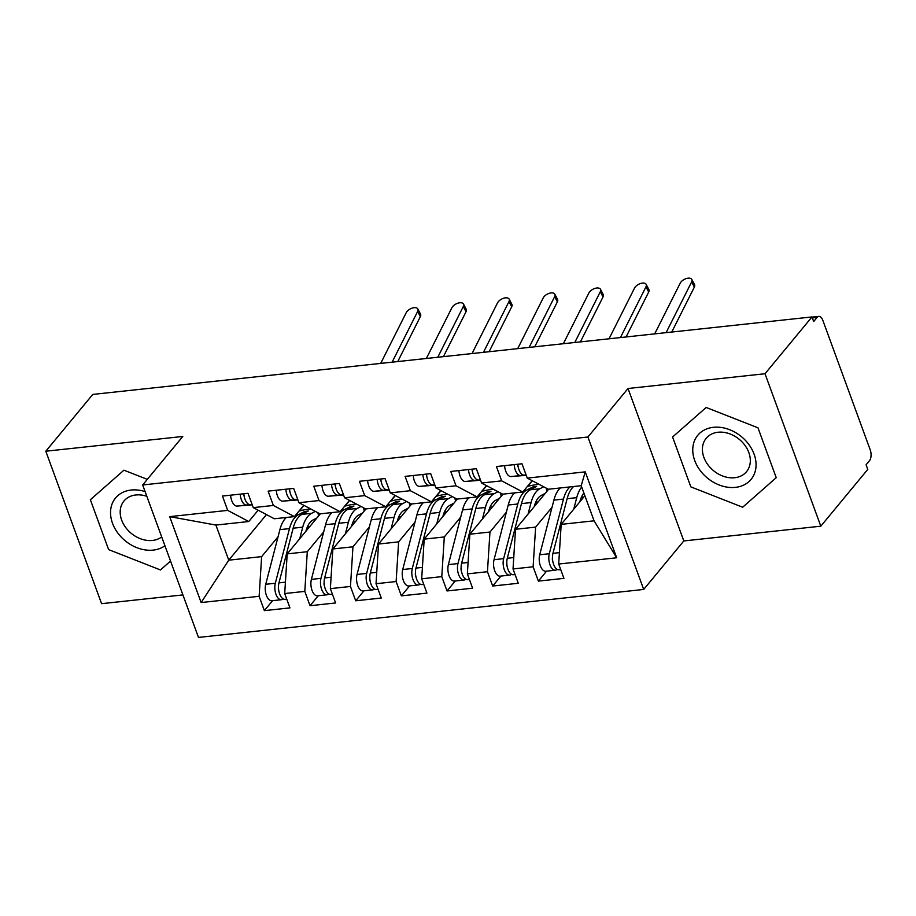 <?xml version="1.0" encoding="UTF-8"?>
<svg xmlns="http://www.w3.org/2000/svg" width="916" height="916" viewBox="0 0 916 916"><rect width="100%" height="100%" fill="white"/><g stroke="black" fill="none" stroke-linecap="round" stroke-linejoin="round"><path stroke-width="1.37" d="M820.805 526.185L765.009 373.739L628.021 388.499L683.805 540.944L820.805 526.185L867.773 469.393L866.089 464.767L869.513 460.622A7.981 4.03 83.9 0 0 870.2 449.802L822.866 320.44A7.981 4.03 83.9 0 0 818.79 316.398A7.981 4.03 83.9 0 0 817.106 317.405L813.683 321.55L811.988 316.936L92.779 394.418L45.8 451.222L101.584 603.678L182.914 594.919M683.805 540.944L643.696 589.446L198.474 637.422L142.678 484.965L587.912 437.001L643.696 589.446M169.689 516.635L227.683 510.384L248.786 521.525L215.901 525.063L169.689 516.635L201.142 602.556L259.136 596.305L264.369 610.628L289.948 607.88L284.704 593.557L304.799 591.393L310.043 605.716L335.611 602.957L330.367 588.633L350.462 586.469L355.706 600.793L381.274 598.034L376.029 583.71L396.124 581.545L401.368 595.869L426.936 593.121L421.692 578.798L441.787 576.633L447.031 590.957L472.599 588.198L467.366 573.874L487.449 571.71L492.694 586.034L518.261 583.274L513.029 568.951L533.123 566.786L538.356 581.11L563.935 578.362L558.691 564.038L561.187 524.364L594.072 520.815L581.213 485.709L548.341 489.247L527.25 478.106L585.244 471.866L616.686 557.787L558.691 564.038M527.25 478.106L522.005 463.782L496.438 466.542L501.67 480.866L481.576 483.03L476.343 468.706L450.764 471.465L456.008 485.789L435.913 487.953L430.68 473.629L405.101 476.377L410.345 490.701L390.25 492.865L385.006 478.541L359.438 481.301L364.683 495.625L344.588 497.789L339.344 483.465L313.776 486.224L319.02 500.548L298.925 502.712L293.681 488.388L268.113 491.136L273.357 505.46L253.263 507.624L248.018 493.3L222.451 496.06L227.683 510.384M552.039 507.269L535.62 527.112L515.525 529.276L548.661 489.213M533.123 566.786L535.62 527.112M513.029 568.951L515.525 529.276M581.213 485.709L585.244 471.866M532.333 480.797L527.685 486.407M506.365 512.181L489.957 532.036L469.862 534.2L502.999 494.136M487.449 571.71L489.957 532.036M467.366 573.874L469.862 534.2M501.67 480.866L522.773 492.007L532.127 480.694M522.773 492.007L502.678 494.171L481.576 483.03M486.671 485.72L482.022 491.331M460.702 517.105L444.294 536.959L424.2 539.123L457.324 499.06M441.787 576.633L444.294 536.959M421.692 578.798L424.2 539.123M456.008 485.789L477.11 496.93L486.465 485.606M477.11 496.93L457.015 499.094L435.913 487.953M440.997 490.632L436.36 496.243M415.04 522.028L398.62 541.871L378.537 544.047L411.662 503.972M396.124 581.545L398.62 541.871M376.029 583.71L378.537 544.047M410.345 490.701L431.436 501.842L440.802 490.529M431.436 501.842L411.353 504.006L390.25 492.865M395.334 495.556L390.697 501.166M369.377 526.94L352.958 546.795L332.863 548.959L365.999 508.895M350.462 586.469L352.958 546.795M330.367 588.633L332.863 548.959M364.683 495.625L385.773 506.766L395.14 495.453M385.773 506.766L365.679 508.93L344.588 497.789M349.672 500.48L345.034 506.09M323.714 531.864L307.295 551.718L287.2 553.882L320.337 513.819M304.799 591.393L307.295 551.718M284.704 593.557L287.2 553.882M319.02 500.548L340.111 511.689L349.477 500.365M340.111 511.689L320.016 513.853L298.925 502.712M304.009 505.392L299.372 511.002M278.052 536.787L261.632 556.63L228.748 560.18L266.453 514.597M259.136 596.305L261.632 556.63M201.142 602.556L228.748 560.18L215.901 525.063M273.357 505.46L294.448 516.601L303.803 505.288M294.448 516.601L274.353 518.765L253.263 507.624M765.009 373.739L811.988 316.936M142.678 484.965L182.788 436.463L45.8 451.222M628.021 388.499L587.912 437.001M147.316 479.366L123.935 470.194L90.363 499.735L108.626 549.611L160.449 569.947L170.536 561.073L160.449 569.947L108.626 549.611L90.363 499.735L123.935 470.194L147.316 479.366M672.584 437.001L690.836 486.877L742.658 507.224L776.23 477.683L757.979 427.806L706.156 407.471L672.584 437.001L706.156 407.471L757.979 427.806L776.23 477.683L742.658 507.224L690.836 486.877L672.584 437.001M584.877 495.716L561.187 524.364M248.786 521.525L258.14 510.212M616.686 557.787L594.072 520.815M264.369 610.628L272.613 600.656M310.043 605.716L318.287 595.743M355.706 600.793L363.95 590.82M401.368 595.869L409.612 585.896M447.031 590.957L455.275 580.984M492.694 586.034L500.938 576.061M538.356 581.11L546.6 571.137M244.229 496.529A3.721 1.878 -96.1 0 1 244.125 496.266A3.721 1.878 -96.1 0 1 243.713 493.77M230.614 495.178A10.637 5.37 83.9 0 0 231.748 500.674A10.637 5.37 83.9 0 0 237.095 506.067L252.244 504.865M252.152 504.601L246.69 505.037A10.637 5.37 -96.1 0 1 241.332 499.632A10.637 5.37 -96.1 0 1 240.21 494.148M252.118 504.498L250.343 504.647A10.637 5.37 -96.1 0 1 244.984 499.243A10.637 5.37 -96.1 0 1 243.862 493.758M392.117 362.175L417.65 311.429A6.652 3.538 -27.7 0 0 417.833 308.955A6.652 3.538 -27.7 0 0 412.223 308.097A6.652 3.538 -27.7 0 0 406.235 312.654L380.701 363.4M417.833 308.955L420.547 314.142A6.652 3.538 152.3 0 1 420.364 316.615L397.762 361.568M304.685 512.971L304.398 511.597L308.303 510.968L301.982 514.368A33.526 16.923 83.9 0 0 293.143 528.2L278.968 582.862A10.637 5.37 83.9 0 0 279.632 593.923A10.637 5.37 83.9 0 0 285.071 599.316L286.742 599.144M278.464 587.396A3.721 1.878 83.9 0 0 278.773 590.946A3.721 1.878 83.9 0 0 278.876 591.221M304.398 511.597L298.33 514.769A33.526 16.923 83.9 0 0 289.49 528.601L275.315 583.252A10.637 5.37 83.9 0 0 275.979 594.324A10.637 5.37 83.9 0 0 281.418 599.717A10.637 5.37 83.9 0 0 283.17 598.881M281.418 599.717L271.823 600.747A10.637 5.37 -96.1 0 1 266.396 595.354A10.637 5.37 -96.1 0 1 265.72 584.293L279.907 529.631A33.526 16.923 -96.1 0 1 286.365 517.471M305.887 531.291L305.967 530.994A26.61 13.431 -96.1 0 1 312.974 520.013L316.913 517.964M299.738 538.722L302.738 527.169A33.526 16.923 -96.1 0 1 311.577 513.338L315.333 511.38M310.73 508.941L308.703 509.159A10.637 1.786 -11.9 0 0 298.994 511.117M289.891 491.617A3.721 1.878 -96.1 0 1 289.788 491.342A3.721 1.878 -96.1 0 1 289.376 488.846M276.277 490.266A10.637 5.37 83.9 0 0 277.411 495.751A10.637 5.37 83.9 0 0 282.769 501.144L297.906 499.941M297.815 499.678L292.353 500.113A10.637 5.37 -96.1 0 1 286.994 494.72A10.637 5.37 -96.1 0 1 285.872 489.224M297.78 499.586L296.005 499.724A10.637 5.37 -96.1 0 1 290.647 494.319A10.637 5.37 -96.1 0 1 289.525 488.835M437.779 357.251L463.313 306.505A6.652 3.538 -27.7 0 0 463.496 304.032A6.652 3.538 -27.7 0 0 457.897 303.185A6.652 3.538 -27.7 0 0 451.897 307.742L426.364 358.477M463.496 304.032L466.21 309.219A6.652 3.538 152.3 0 1 466.038 311.692L443.424 356.645M335.554 486.694A3.721 1.878 -96.1 0 1 335.451 486.419A3.721 1.878 -96.1 0 1 335.038 483.934M321.951 485.343A10.637 5.37 83.9 0 0 323.073 490.827A10.637 5.37 83.9 0 0 328.432 496.232L343.58 495.018M343.477 494.766L338.015 495.201A10.637 5.37 -96.1 0 1 332.668 489.797A10.637 5.37 -96.1 0 1 331.535 484.312M341.668 494.8L343.431 494.617L341.668 494.8A10.637 5.37 -96.1 0 1 336.321 489.407A10.637 5.37 -96.1 0 1 335.187 483.911M483.453 352.328L508.975 301.593A6.652 3.538 -27.7 0 0 509.159 299.108A6.652 3.538 -27.7 0 0 503.56 298.261A6.652 3.538 -27.7 0 0 497.56 302.818L472.038 353.565M509.159 299.108L511.884 304.295A6.652 3.538 152.3 0 1 511.7 306.78L489.087 351.721M381.228 481.77A3.721 1.878 -96.1 0 1 381.113 481.507A3.721 1.878 -96.1 0 1 380.701 479.011M367.614 480.419A10.637 5.37 83.9 0 0 368.736 485.904A10.637 5.37 83.9 0 0 374.094 491.308L389.243 490.106M389.14 489.842L383.678 490.278A10.637 5.37 -96.1 0 1 378.331 484.873A10.637 5.37 -96.1 0 1 377.197 479.389M389.105 489.739L387.331 489.888A10.637 5.37 -96.1 0 1 381.983 484.484A10.637 5.37 -96.1 0 1 380.85 478.999M529.116 347.416L554.638 296.67A6.652 3.538 -27.7 0 0 554.821 294.196A6.652 3.538 -27.7 0 0 549.222 293.338A6.652 3.538 -27.7 0 0 543.222 297.895L517.7 348.641M554.821 294.196L557.546 299.383A6.652 3.538 152.3 0 1 557.363 301.856L534.749 346.809M426.89 476.858A3.721 1.878 -96.1 0 1 426.776 476.583A3.721 1.878 -96.1 0 1 426.375 474.087M413.276 475.507A10.637 5.37 83.9 0 0 414.398 480.992A10.637 5.37 83.9 0 0 419.757 486.385L434.905 485.182M434.814 484.919L429.352 485.354A10.637 5.37 -96.1 0 1 423.994 479.961A10.637 5.37 -96.1 0 1 422.86 474.465M433.005 484.965L434.757 484.77L433.005 484.965A10.637 5.37 -96.1 0 1 427.646 479.56A10.637 5.37 -96.1 0 1 426.512 474.076M574.779 342.492L600.301 291.746A6.652 3.538 -27.7 0 0 600.484 289.273A6.652 3.538 -27.7 0 0 594.885 288.425A6.652 3.538 -27.7 0 0 588.885 292.983L563.363 343.718M600.484 289.273L603.209 294.46A6.652 3.538 152.3 0 1 603.026 296.933L580.412 341.886M350.347 508.048L350.061 506.685L353.965 506.044L347.645 509.456A33.526 16.923 83.9 0 0 338.817 523.276L324.63 577.939A10.637 5.37 83.9 0 0 325.306 589.011A10.637 5.37 83.9 0 0 330.733 594.404L332.416 594.221M324.127 582.473A3.721 1.878 83.9 0 0 324.436 586.034A3.721 1.878 83.9 0 0 324.539 586.297M350.061 506.685L343.992 509.846A33.526 16.923 83.9 0 0 335.164 523.677L320.978 578.34A10.637 5.37 83.9 0 0 321.653 589.4A10.637 5.37 83.9 0 0 327.081 594.793A10.637 5.37 83.9 0 0 328.833 593.957M327.081 594.793L317.486 595.824A10.637 5.37 -96.1 0 1 312.058 590.431A10.637 5.37 -96.1 0 1 311.394 579.37L325.569 524.708A33.526 16.923 -96.1 0 1 332.027 512.559M351.549 526.379L351.63 526.07A26.61 13.431 -96.1 0 1 358.637 515.09L362.576 513.04M345.401 533.799L348.401 522.246A33.526 16.923 -96.1 0 1 357.24 508.426L360.996 506.456M356.393 504.029L354.366 504.247A10.637 1.786 -11.9 0 0 344.656 506.193M396.01 503.124L395.723 501.762L399.628 501.132L393.308 504.533A33.526 16.923 83.9 0 0 384.48 518.364L370.293 573.027A10.637 5.37 83.9 0 0 370.969 584.087A10.637 5.37 83.9 0 0 376.396 589.48L378.079 589.297M369.801 577.549A3.721 1.878 83.9 0 0 370.098 581.11A3.721 1.878 83.9 0 0 370.213 581.374M395.723 501.762L389.655 504.922A33.526 16.923 83.9 0 0 380.827 518.754L366.64 573.416A10.637 5.37 83.9 0 0 367.316 584.477A10.637 5.37 83.9 0 0 372.743 589.87A10.637 5.37 83.9 0 0 374.495 589.034M372.743 589.87L363.148 590.912A10.637 5.37 -96.1 0 1 357.721 585.519A10.637 5.37 -96.1 0 1 357.057 574.447L371.232 519.784A33.526 16.923 -96.1 0 1 377.69 507.636M397.212 521.456L397.292 521.147A26.61 13.431 -96.1 0 1 404.3 510.178L408.238 508.117M391.075 528.887L394.063 517.334A33.526 16.923 -96.1 0 1 402.903 503.502L406.67 501.533M402.055 499.106L400.029 499.323A10.637 1.786 -11.9 0 0 390.319 501.27M441.672 498.212L441.386 496.838L445.302 496.209L438.97 499.609A33.526 16.923 83.9 0 0 430.142 513.441L415.956 568.103A10.637 5.37 83.9 0 0 416.631 579.164A10.637 5.37 83.9 0 0 422.058 584.557L423.742 584.385M415.463 572.637A3.721 1.878 83.9 0 0 415.761 576.187A3.721 1.878 83.9 0 0 415.875 576.462M441.386 496.838L435.318 500.01A33.526 16.923 83.9 0 0 426.49 513.842L412.303 568.493A10.637 5.37 83.9 0 0 412.979 579.565A10.637 5.37 83.9 0 0 418.406 584.958A10.637 5.37 83.9 0 0 420.169 584.122M418.406 584.958L408.822 585.988A10.637 5.37 -96.1 0 1 403.384 580.595A10.637 5.37 -96.1 0 1 402.719 569.534L416.895 514.872A33.526 16.923 -96.1 0 1 423.352 502.712M442.875 516.532L442.955 516.235A26.61 13.431 -96.1 0 1 449.962 505.254L453.901 503.205M436.737 523.963L439.726 512.41A33.526 16.923 -96.1 0 1 448.565 498.579L452.332 496.621M447.729 494.182L445.703 494.4A10.637 1.786 -11.9 0 0 435.982 496.358M487.335 493.289L487.049 491.926L490.965 491.285L484.644 494.697A33.526 16.923 83.9 0 0 475.805 508.517L461.63 563.18A10.637 5.37 83.9 0 0 462.294 574.252A10.637 5.37 83.9 0 0 467.721 579.645L469.404 579.462M461.126 567.714A3.721 1.878 83.9 0 0 461.435 571.275A3.721 1.878 83.9 0 0 461.538 571.538M487.049 491.926L480.992 495.087A33.526 16.923 83.9 0 0 472.152 508.918L457.966 563.58A10.637 5.37 83.9 0 0 458.641 574.641A10.637 5.37 83.9 0 0 464.069 580.034A10.637 5.37 83.9 0 0 465.832 579.198M464.069 580.034L454.485 581.065A10.637 5.37 -96.1 0 1 449.046 575.672A10.637 5.37 -96.1 0 1 448.382 564.611L462.557 509.949A33.526 16.923 -96.1 0 1 469.026 497.8M488.537 511.62L488.617 511.311A26.61 13.431 -96.1 0 1 495.636 500.331L499.564 498.281M482.4 519.04L485.4 507.487A33.526 16.923 -96.1 0 1 494.228 493.667L497.995 491.697M493.392 489.27L491.365 489.488A10.637 1.786 -11.9 0 0 481.644 491.434M145.117 491.606A34.59 26.782 -140.4 0 0 131.206 490.037A34.59 26.782 -140.4 0 0 112.508 523.265A34.59 26.782 -140.4 0 0 153.178 550.104A34.59 26.782 -140.4 0 0 164.926 545.764M146.835 496.312A26.186 20.278 -140.4 0 0 135.831 494.972A26.186 20.278 -140.4 0 0 123.969 501.018A26.186 20.278 -140.4 0 0 125.481 527.227A26.186 20.278 -140.4 0 0 152.468 540.44A26.186 20.278 -140.4 0 0 161.697 536.913M713.427 427.314A34.59 26.782 -140.4 0 0 694.729 460.542A34.59 26.782 -140.4 0 0 735.399 487.369A34.59 26.782 -140.4 0 0 754.097 454.141A34.59 26.782 -140.4 0 0 713.427 427.314M718.041 432.249A26.186 20.278 -140.4 0 0 706.19 438.295A26.186 20.278 -140.4 0 0 707.702 464.492A26.186 20.278 -140.4 0 0 734.689 477.717A26.186 20.278 -140.4 0 0 746.54 471.671A26.186 20.278 -140.4 0 0 745.029 445.462A26.186 20.278 -140.4 0 0 718.041 432.249M472.553 471.935A3.721 1.878 -96.1 0 1 472.45 471.66A3.721 1.878 -96.1 0 1 472.038 469.175M458.939 470.584A10.637 5.37 83.9 0 0 460.061 476.068A10.637 5.37 83.9 0 0 465.42 481.473L480.568 480.259M480.476 479.995L475.015 480.442A10.637 5.37 -96.1 0 1 469.656 475.038A10.637 5.37 -96.1 0 1 468.523 469.553M480.442 479.904L478.667 480.041A10.637 5.37 -96.1 0 1 473.309 474.648A10.637 5.37 -96.1 0 1 472.187 469.152M620.441 337.569L645.963 286.834A6.652 3.538 -27.7 0 0 646.146 284.349A6.652 3.538 -27.7 0 0 640.547 283.502A6.652 3.538 -27.7 0 0 634.548 288.059L609.025 338.805M646.146 284.349L648.872 289.536A6.652 3.538 152.3 0 1 648.688 292.021L626.075 336.962M532.998 488.365L532.711 487.003L536.627 486.373L530.307 489.774A33.526 16.923 83.9 0 0 521.467 503.605L507.292 558.268A10.637 5.37 83.9 0 0 507.956 569.328A10.637 5.37 83.9 0 0 513.384 574.721L515.067 574.538M506.788 562.79A3.721 1.878 83.9 0 0 507.098 566.351A3.721 1.878 83.9 0 0 507.201 566.615M532.711 487.003L526.654 490.163A33.526 16.923 83.9 0 0 517.815 503.995L503.64 558.657A10.637 5.37 83.9 0 0 504.304 569.718A10.637 5.37 83.9 0 0 509.731 575.111A10.637 5.37 83.9 0 0 511.494 574.275M509.731 575.111L500.147 576.153A10.637 5.37 -96.1 0 1 494.72 570.76A10.637 5.37 -96.1 0 1 494.045 559.687L508.231 505.025A33.526 16.923 -96.1 0 1 514.689 492.877M534.2 506.697L534.28 506.388A26.61 13.431 -96.1 0 1 541.299 495.419L545.238 493.358M528.063 514.128L531.062 502.575A33.526 16.923 -96.1 0 1 539.89 488.743L543.657 486.774M539.055 484.346L537.028 484.564A10.637 1.786 -11.9 0 0 527.307 486.51M518.216 467.011A3.721 1.878 -96.1 0 1 518.112 466.748A3.721 1.878 -96.1 0 1 517.7 464.252M504.601 465.66A10.637 5.37 83.9 0 0 505.735 471.145A10.637 5.37 83.9 0 0 511.082 476.549L526.231 475.347M526.139 475.083L520.677 475.519A10.637 5.37 -96.1 0 1 515.319 470.114A10.637 5.37 -96.1 0 1 514.197 464.63M526.105 474.98L524.33 475.118A10.637 5.37 -96.1 0 1 518.971 469.725A10.637 5.37 -96.1 0 1 517.849 464.24M666.104 332.657L691.637 281.91A6.652 3.538 -27.7 0 0 691.809 279.437A6.652 3.538 -27.7 0 0 686.21 278.579A6.652 3.538 -27.7 0 0 680.222 283.136L654.688 333.882M691.809 279.437L694.534 284.624A6.652 3.538 152.3 0 1 694.351 287.097L671.749 332.05M573.588 486.533A33.526 16.923 83.9 0 0 567.13 498.682L552.955 553.344A10.637 5.37 83.9 0 0 553.619 564.405A10.637 5.37 83.9 0 0 559.058 569.798L560.729 569.615M552.451 557.878A3.721 1.878 83.9 0 0 552.76 561.428A3.721 1.878 83.9 0 0 552.863 561.703M569.935 486.923A33.526 16.923 83.9 0 0 563.477 499.071L549.302 553.733A10.637 5.37 83.9 0 0 549.966 564.806A10.637 5.37 83.9 0 0 555.405 570.199A10.637 5.37 83.9 0 0 557.157 569.363M555.405 570.199L545.81 571.229A10.637 5.37 -96.1 0 1 540.383 565.836A10.637 5.37 -96.1 0 1 539.707 554.775L553.894 500.113A33.526 16.923 -96.1 0 1 560.352 487.953M579.874 501.773L579.942 501.476A26.61 13.431 -96.1 0 1 583.904 493.048M573.725 509.204L576.725 497.651A33.526 16.923 -96.1 0 1 581.706 487.049M817.106 317.405L812.343 317.921M420.364 316.615L417.65 311.429M250.343 504.647L252.095 504.453M237.095 506.067L246.69 505.037M311.577 513.338L301.982 514.368M298.33 514.769L295.742 515.044M289.49 528.601L279.907 529.631M275.315 583.252L265.72 584.293M309.768 526.597L307.364 526.86M302.738 527.169L293.143 528.2M285.426 582.164L278.968 582.862M318.573 515.948L317.898 512.731M466.038 311.692L463.313 306.505M296.005 499.724L297.757 499.529M282.769 501.144L292.353 500.113M511.7 306.78L508.975 301.593M328.432 496.232L338.015 495.201M557.363 301.856L554.638 296.67M387.331 489.888L389.094 489.694M374.094 491.308L383.678 490.278M603.026 296.933L600.301 291.746M419.757 486.385L429.352 485.354M357.24 508.426L347.645 509.456M343.992 509.846L341.405 510.132M335.164 523.677L325.569 524.708M320.978 578.34L311.394 579.37M355.431 521.685L353.026 521.937M348.401 522.246L338.817 523.276M331.088 577.252L324.63 577.939M364.236 511.036L363.56 507.808M402.903 503.502L393.308 504.533M389.655 504.922L387.067 505.208M380.827 518.754L371.232 519.784M366.64 573.416L357.057 574.447M401.094 516.761L398.689 517.025M394.063 517.334L384.48 518.364M376.751 572.328L370.293 573.027M409.899 506.113L409.223 502.884M448.565 498.579L438.97 499.609M435.318 500.01L432.73 500.285M426.49 513.842L416.895 514.872M412.303 568.493L402.719 569.534M446.756 511.838L444.352 512.101M439.726 512.41L430.142 513.441M422.413 567.405L415.956 568.103M455.561 501.189L454.886 497.972M494.228 493.667L484.644 494.697M480.992 495.087L478.392 495.373M472.152 508.918L462.557 509.949M457.966 563.58L448.382 564.611M492.419 506.926L490.026 507.178M485.4 507.487L475.805 508.517M468.076 562.493L461.63 563.18M501.224 496.277L500.548 493.048M648.688 292.021L645.963 286.834M478.667 480.041L480.419 479.858M465.42 481.473L475.015 480.442M539.89 488.743L530.307 489.774M526.654 490.163L524.055 490.449M517.815 503.995L508.231 505.025M503.64 558.657L494.045 559.687M538.081 502.002L535.688 502.266M531.062 502.575L521.467 503.605M513.739 557.569L507.292 558.268M546.898 491.354L546.211 488.125M694.351 287.097L691.637 281.91M524.33 475.118L526.082 474.935M511.082 476.549L520.677 475.519M563.477 499.071L553.894 500.113M549.302 553.733L539.707 554.775M583.744 497.079L581.351 497.342M576.725 497.651L567.13 498.682M559.413 552.646L552.955 553.344M812.057 317.131L818.79 316.398M319.615 513.636L319.798 514.471M365.289 508.724L365.461 509.548M410.952 503.8L411.124 504.636M456.615 498.877L456.786 499.712M502.277 493.964L502.449 494.789M547.94 489.041L548.111 489.877"/></g></svg>
